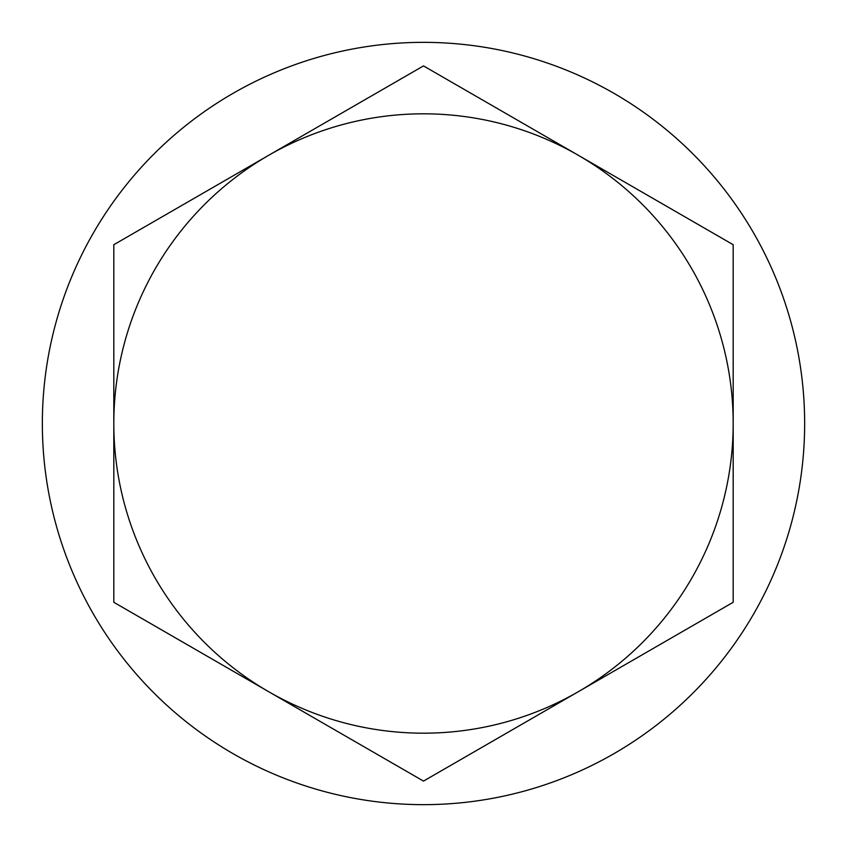 <?xml version="1.0" encoding="UTF-8"?>
<svg xmlns="http://www.w3.org/2000/svg" width="847" height="847" viewBox="0 0 847 847"><rect width="100%" height="100%" fill="white"/><g stroke="black" fill="none" stroke-linecap="round" stroke-linejoin="round"><path stroke-width="1.27" d="M423.5 804.65A381.15 381.15 0 0 1 93.414 232.925A381.15 381.15 0 0 1 753.586 232.925A381.15 381.15 0 0 1 423.5 804.65M268.658 691.692L113.816 602.291L113.816 423.5A309.684 309.684 0 0 0 578.342 691.692L423.5 781.093L268.658 691.692M113.816 244.709L268.658 155.308A309.684 309.684 0 0 0 113.816 423.5L113.816 244.709M423.5 65.907L578.342 155.308A309.684 309.684 0 0 0 268.658 155.308L423.5 65.907M733.184 423.5L733.184 602.291L578.342 691.692A309.684 309.684 0 0 0 578.342 155.308L733.184 244.709L733.184 423.5"/></g></svg>
